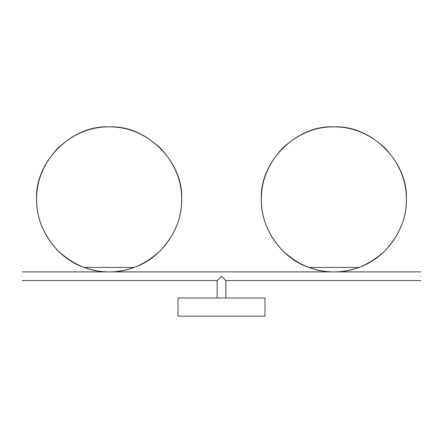 <?xml version="1.0" encoding="UTF-8"?>
<svg xmlns="http://www.w3.org/2000/svg" width="443" height="443" viewBox="0 0 443 443"><rect width="100%" height="100%" fill="white"/><g stroke="black" fill="none" stroke-linecap="round" stroke-linejoin="round"><path stroke-width="0.66" d="M420.85 276.233C420.85 281.837 420.85 281.837 420.85 276.233C420.85 270.623 420.85 270.623 420.85 276.233M22.15 276.233C22.15 281.837 22.15 281.837 22.15 276.233C22.15 270.623 22.15 270.623 22.15 276.233M178.003 297.978L178.003 316.103L264.997 316.103L264.997 297.978L178.003 297.978M109.139 267.434L84.137 267.434C100.805 273.386 117.473 273.386 134.14 267.434L84.137 267.434C55.84 257.87 35.761 227.364 36.647 199.389C34.521 162.099 71.849 124.771 109.139 126.897C146.434 124.771 183.756 162.099 181.63 199.389C181.879 217.89 174.802 234.978 160.399 250.649C144.728 265.052 127.639 272.129 109.139 271.88C90.638 272.129 73.549 265.052 57.878 250.649C43.475 234.978 36.398 217.89 36.647 199.389C36.398 180.888 43.475 163.805 57.878 148.134C73.549 133.731 90.638 126.648 109.139 126.897C127.639 126.648 144.728 133.731 160.399 148.134C174.802 163.805 181.879 180.888 181.63 199.389C182.516 227.364 162.443 257.87 134.14 267.434L109.139 267.434M333.861 267.434L358.863 267.434C342.195 273.386 325.527 273.386 308.86 267.434L358.863 267.434C387.16 257.87 407.239 227.364 406.353 199.389C408.479 162.099 371.151 124.771 333.861 126.897C296.566 124.771 259.244 162.099 261.37 199.389C261.121 217.89 268.198 234.978 282.601 250.649C298.272 265.052 315.361 272.129 333.861 271.88C352.362 272.129 369.451 265.052 385.122 250.649C399.525 234.978 406.602 217.89 406.353 199.389C406.602 180.888 399.525 163.805 385.122 148.134C369.451 133.731 352.362 126.648 333.861 126.897C315.361 126.648 298.272 133.731 282.601 148.134C268.198 163.805 261.121 180.888 261.37 199.389C260.484 227.364 280.557 257.87 308.86 267.434L333.861 267.434M225.847 297.978L225.847 280.58L221.5 276.233L217.153 280.58L217.153 297.978M22.15 280.58L217.153 280.58M225.847 280.58L420.85 280.58M22.15 271.88L420.85 271.88"/></g></svg>
